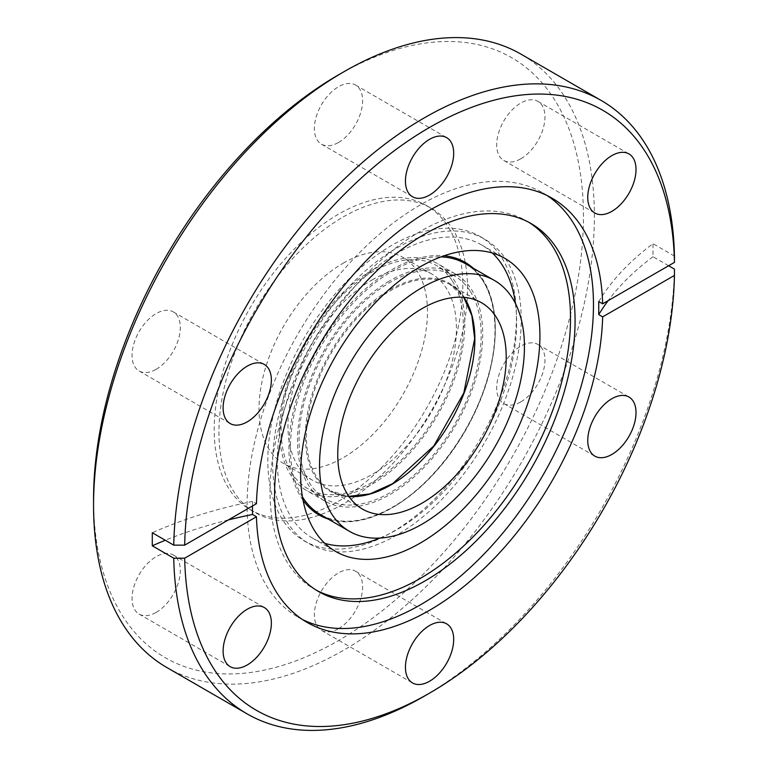 <?xml version="1.0" encoding="UTF-8"?>
<svg xmlns="http://www.w3.org/2000/svg" width="768" height="768" viewBox="0 0 768 768"><rect width="100%" height="100%" fill="white"/><g stroke="black" fill="none" stroke-linecap="round" stroke-linejoin="round"><path stroke-width="0.58" stroke-dasharray="3.84 2.88" d="M470.256 291.322A128.774 74.352 -60 0 1 444.509 440.448A128.774 74.352 -60 0 1 325.728 499.037A128.774 74.352 -60 0 1 309.984 483.706A128.774 74.352 -60 0 1 335.731 334.579A128.774 74.352 -60 0 1 454.502 275.99A128.774 74.352 -60 0 1 470.256 291.322M452.333 280.973A128.774 74.352 -60 0 1 426.576 430.099A128.774 74.352 -60 0 1 307.805 488.688A128.774 74.352 -60 0 1 292.051 473.357A128.774 74.352 -60 0 1 317.808 324.23A128.774 74.352 -60 0 1 436.579 265.642A128.774 74.352 -60 0 1 452.333 280.973M343.238 263.184A119.117 68.774 -60 0 1 402.797 257.29A119.117 68.774 -60 0 1 421.056 352.742A119.117 68.774 -60 0 1 343.238 457.709A119.117 68.774 -60 0 1 283.68 463.603A119.117 68.774 -60 0 1 265.421 368.16A119.117 68.774 -60 0 1 343.238 263.184M372.192 279.907A119.117 68.774 -60 0 1 431.75 274.003A119.117 68.774 -60 0 1 450.01 369.456A119.117 68.774 -60 0 1 372.192 474.422A119.117 68.774 -60 0 1 312.634 480.326A119.117 68.774 -60 0 1 294.374 384.874A119.117 68.774 -60 0 1 372.192 279.907M369.629 271.747A130.963 75.61 -60 0 1 437.674 263.741A130.963 75.61 -60 0 1 458.237 367.046A130.963 75.61 -60 0 1 374.755 482.582A130.963 75.61 -60 0 1 306.71 490.589A130.963 75.61 -60 0 1 286.157 387.293A130.963 75.61 -60 0 1 369.629 271.747M387.562 282.096A130.963 75.61 -60 0 1 455.606 274.09A130.963 75.61 -60 0 1 476.16 377.395A130.963 75.61 -60 0 1 392.678 492.931A130.963 75.61 -60 0 1 324.634 500.938A130.963 75.61 -60 0 1 304.08 397.642A130.963 75.61 -60 0 1 387.562 282.096M379.92 538.061A169.21 97.699 120 0 0 504.787 389.107A169.21 97.699 120 0 0 515.395 303.408M492.413 253.046A169.21 97.699 120 0 0 481.565 244.925A169.21 97.699 120 0 0 289.133 393.83A169.21 97.699 120 0 0 312.355 538.013A169.21 97.699 120 0 0 324.816 543.341M520.829 401.866A34.128 19.699 120 0 0 543.12 371.789A34.128 19.699 120 0 0 537.888 344.448A34.128 19.699 120 0 0 520.829 346.138A34.128 19.699 120 0 0 498.528 376.205A34.128 19.699 120 0 0 503.76 403.555A34.128 19.699 120 0 0 520.829 401.866M520.829 158.765A34.128 19.699 120 0 0 543.12 128.698A34.128 19.699 120 0 0 537.888 101.347A34.128 19.699 120 0 0 520.829 103.037A34.128 19.699 120 0 0 498.528 133.114A34.128 19.699 120 0 0 503.76 160.454A34.128 19.699 120 0 0 520.829 158.765M338.506 142.483A34.128 19.699 120 0 0 360.797 112.406A34.128 19.699 120 0 0 355.565 85.066A34.128 19.699 120 0 0 338.506 86.755A34.128 19.699 120 0 0 316.205 116.822A34.128 19.699 120 0 0 321.437 144.173A34.128 19.699 120 0 0 338.506 142.483M156.182 369.293A34.128 19.699 120 0 0 178.474 339.216A34.128 19.699 120 0 0 173.242 311.875A34.128 19.699 120 0 0 156.182 313.565A34.128 19.699 120 0 0 133.882 343.632A34.128 19.699 120 0 0 139.114 370.982A34.128 19.699 120 0 0 156.182 369.293M156.182 612.394A34.128 19.699 120 0 0 178.474 582.317A34.128 19.699 120 0 0 173.242 554.976A34.128 19.699 120 0 0 156.182 556.666A34.128 19.699 120 0 0 133.882 586.733A34.128 19.699 120 0 0 139.114 614.083A34.128 19.699 120 0 0 156.182 612.394M338.506 628.675A34.128 19.699 120 0 0 360.797 598.608A34.128 19.699 120 0 0 355.565 571.258A34.128 19.699 120 0 0 338.506 572.947A34.128 19.699 120 0 0 316.205 603.024A34.128 19.699 120 0 0 321.437 630.365A34.128 19.699 120 0 0 338.506 628.675M93.552 499.133A346.406 199.997 120 0 0 338.506 640.56A346.406 199.997 120 0 0 583.45 216.298A346.406 199.997 120 0 0 338.506 74.87M166.896 667.555A354.134 204.461 120 0 0 343.968 650.016A354.134 204.461 120 0 0 575.318 337.949A354.134 204.461 120 0 0 521.03 54.173M343.238 216.922A175.776 101.491 -60 0 1 431.126 208.214A175.776 101.491 -60 0 1 458.074 349.075A175.776 101.491 -60 0 1 343.238 503.971A175.776 101.491 -60 0 1 255.35 512.678A175.776 101.491 -60 0 1 228.403 371.827A175.776 101.491 -60 0 1 343.238 216.922M338.506 501.235A175.776 101.491 120 0 0 453.341 346.339A175.776 101.491 120 0 0 426.394 205.478A175.776 101.491 120 0 0 338.506 214.186A175.776 101.491 120 0 0 223.67 369.091A175.776 101.491 120 0 0 250.608 509.942A175.776 101.491 120 0 0 338.506 501.235M528.768 222.269A212.486 122.678 120 0 0 526.512 220.906A212.486 122.678 120 0 0 420.269 231.437A212.486 122.678 120 0 0 281.462 418.675A212.486 122.678 120 0 0 314.035 588.941A212.486 122.678 120 0 0 316.33 590.208M547.296 195.638A244.934 141.418 120 0 0 542.736 192.806A244.934 141.418 120 0 0 420.269 204.931A244.934 141.418 120 0 0 260.266 420.778A244.934 141.418 120 0 0 297.811 617.04A244.934 141.418 120 0 0 302.544 619.574M424.109 696.278A354.134 204.461 120 0 0 674.448 269.117M396.96 247.939A175.776 101.491 -60 0 1 484.848 239.232A175.776 101.491 -60 0 1 511.795 380.093A175.776 101.491 -60 0 1 396.96 534.989A175.776 101.491 -60 0 1 309.072 543.696A175.776 101.491 -60 0 1 282.125 402.845A175.776 101.491 -60 0 1 396.96 247.939M392.122 532.195A175.776 101.491 120 0 0 506.957 377.299A175.776 101.491 120 0 0 480.01 236.438A175.776 101.491 120 0 0 392.122 245.146A175.776 101.491 120 0 0 277.286 400.042A175.776 101.491 120 0 0 304.234 540.902A175.776 101.491 120 0 0 392.122 532.195M252.422 506.035L252.547 501.446L256.454 503.702M674.448 256.08L652.982 243.677A354.134 204.461 0 0 0 598.752 301.565M668.621 265.747L652.982 256.723L652.982 243.677M652.982 256.723A354.134 204.461 0 0 0 608.131 300.672M228.403 519.907A354.134 204.461 0 0 0 165.283 540.269M252.547 501.446A354.134 204.461 0 0 0 152.285 532.752M387.773 291.014A119.894 69.216 120 0 0 305.376 439.152A119.894 69.216 120 0 0 392.467 484.013A119.894 69.216 120 0 0 474.864 335.885A119.894 69.216 120 0 0 387.773 291.014M348.864 496.406A119.117 68.774 -60 0 1 331.104 490.992A119.117 68.774 -60 0 1 312.413 397.037A119.117 68.774 -60 0 1 388.339 291.955A119.117 68.774 -60 0 1 450.221 284.669A119.117 68.774 -60 0 1 463.786 297.341M395.683 505.699A144.874 83.645 -60 0 1 320.419 514.56C341.021 525.802 365.933 522.835 395.165 505.651C434.112 482.448 471.36 431.894 486.499 381.619C503.453 328.368 494.246 279.36 465.283 263.626A144.874 83.645 -60 0 1 488.026 377.894A144.874 83.645 -60 0 1 395.683 505.699M302.429 496.896A144.874 83.645 -60 0 1 390.019 272.486A144.874 83.645 -60 0 1 441.005 256.886M303.024 500.179A145.901 84.24 -60 0 1 389.27 271.229A145.901 84.24 -60 0 1 444.144 255.763M473.213 268.205A145.901 84.24 -60 0 1 485.539 385.296A145.901 84.24 -60 0 1 394.973 506.112A145.901 84.24 -60 0 1 328.339 519.13M325.728 499.037L307.805 488.688M454.502 275.99L436.579 265.642M431.75 274.003L402.797 257.29M362.429 509.078L331.104 490.992L348.826 496.349M481.546 302.755L450.221 284.669L463.728 297.341M455.606 274.09L437.674 263.741M481.565 244.925L504.883 258.384M537.888 344.448L628.944 397.018M537.888 101.347L628.944 153.917M355.565 85.066L446.621 137.635M173.242 311.875L264.298 364.445M173.242 554.976L264.298 607.546M355.565 571.258L446.621 623.827M426.394 205.478L431.126 208.214M526.512 220.906L531.062 223.536M542.736 192.806L552.029 198.163M480.01 236.438L484.848 239.232M304.234 540.902L309.072 543.696M297.811 617.04L307.094 622.406M314.035 588.941L318.586 591.571M250.608 509.942L255.35 512.678M321.437 630.365L412.502 682.934M139.114 614.083L230.179 666.653M139.114 370.982L230.179 423.552M321.437 144.173L412.502 196.742M503.76 160.454L594.826 213.024M503.76 403.555L594.826 456.125M312.355 538.013L335.664 551.462M324.634 500.938L306.71 490.589M312.634 480.326L283.68 463.603"/><path stroke-width="1.15" d="M424.819 522.528A144.874 83.645 -60 0 1 349.555 531.379A144.874 83.645 -60 0 1 326.813 417.11A144.874 83.645 -60 0 1 419.155 289.306A144.874 83.645 -60 0 1 494.429 280.454A144.874 83.645 -60 0 1 517.171 394.714A144.874 83.645 -60 0 1 424.819 522.528M419.664 310.032A119.117 68.774 -60 0 1 481.546 302.755A119.117 68.774 -60 0 1 500.246 396.71A119.117 68.774 -60 0 1 424.32 501.792A119.117 68.774 -60 0 1 362.429 509.078A119.117 68.774 -60 0 1 343.738 415.123A119.117 68.774 -60 0 1 419.664 310.032M528.096 402.566A169.21 97.699 120 0 0 504.883 258.384A169.21 97.699 120 0 0 312.451 407.29A169.21 97.699 120 0 0 335.664 551.462A169.21 97.699 120 0 0 528.096 402.566M515.395 303.408A169.21 97.699 120 0 0 492.413 253.046M611.885 454.435A34.128 19.699 120 0 0 634.176 424.368A34.128 19.699 120 0 0 628.944 397.018A34.128 19.699 120 0 0 611.885 398.707A34.128 19.699 120 0 0 589.594 428.784A34.128 19.699 120 0 0 594.826 456.125A34.128 19.699 120 0 0 611.885 454.435M611.885 211.334A34.128 19.699 120 0 0 634.176 181.267A34.128 19.699 120 0 0 628.944 153.917A34.128 19.699 120 0 0 611.885 155.606A34.128 19.699 120 0 0 589.594 185.683A34.128 19.699 120 0 0 594.826 213.024A34.128 19.699 120 0 0 611.885 211.334M429.562 195.053A34.128 19.699 120 0 0 451.853 164.976A34.128 19.699 120 0 0 446.621 137.635A34.128 19.699 120 0 0 429.562 139.325A34.128 19.699 120 0 0 407.27 169.392A34.128 19.699 120 0 0 412.502 196.742A34.128 19.699 120 0 0 429.562 195.053M247.238 421.862A34.128 19.699 120 0 0 269.53 391.795A34.128 19.699 120 0 0 264.298 364.445A34.128 19.699 120 0 0 247.238 366.134A34.128 19.699 120 0 0 224.947 396.211A34.128 19.699 120 0 0 230.179 423.552A34.128 19.699 120 0 0 247.238 421.862M247.238 664.963A34.128 19.699 120 0 0 269.53 634.886A34.128 19.699 120 0 0 264.298 607.546A34.128 19.699 120 0 0 247.238 609.235A34.128 19.699 120 0 0 224.947 639.302A34.128 19.699 120 0 0 230.179 666.653A34.128 19.699 120 0 0 247.238 664.963M429.562 681.245A34.128 19.699 120 0 0 451.853 651.178A34.128 19.699 120 0 0 446.621 623.827A34.128 19.699 120 0 0 429.562 625.517A34.128 19.699 120 0 0 407.27 655.594A34.128 19.699 120 0 0 412.502 682.934A34.128 19.699 120 0 0 429.562 681.245M608.131 300.672A354.134 204.461 0 0 0 598.752 314.611L598.752 301.565L602.659 303.83L674.448 262.387L674.448 256.08A354.134 204.461 120 0 0 601.162 100.445L521.03 54.173A354.134 204.461 120 0 0 343.968 71.712A354.134 204.461 120 0 0 343.958 71.722L338.506 74.87A346.406 199.997 120 0 0 338.496 74.87A346.406 199.997 120 0 0 93.552 499.133L93.552 505.44A354.134 204.461 120 0 0 166.896 667.555L247.027 713.827A354.134 204.461 120 0 0 424.099 696.288A354.134 204.461 120 0 0 424.099 696.278A354.134 204.461 120 0 0 424.109 696.278M338.496 74.87L343.958 71.722A354.134 204.461 120 0 0 93.552 505.44M424.829 581.04A212.486 122.678 120 0 0 563.635 393.802A212.486 122.678 120 0 0 531.062 223.536A212.486 122.678 120 0 0 424.829 234.058A212.486 122.678 120 0 0 286.013 421.306A212.486 122.678 120 0 0 318.586 591.571A212.486 122.678 120 0 0 424.829 581.04M316.33 590.208A212.486 122.678 120 0 0 420.269 578.419A212.486 122.678 120 0 0 558.461 393.245A212.486 122.678 120 0 0 528.768 222.269M302.544 619.574A244.934 141.418 120 0 0 420.269 604.915A244.934 141.418 120 0 0 578.995 393.302A244.934 141.418 120 0 0 547.296 195.638M598.752 314.611L602.659 316.867L674.448 275.424A346.406 199.997 120 0 1 429.562 693.13L429.562 693.13A346.406 199.997 120 0 1 184.675 558.192L173.75 558.192A354.134 204.461 120 0 0 247.027 713.827M173.75 558.192L152.285 545.798L152.285 532.752L173.75 545.146A354.134 204.461 120 0 1 424.099 117.984A354.134 204.461 120 0 1 601.162 100.445M602.659 303.83A244.934 141.418 120 0 0 552.029 198.163A244.934 141.418 120 0 0 429.562 210.298A244.934 141.418 120 0 0 256.454 503.702L184.675 545.146L173.75 545.146M184.675 558.192L256.454 516.749A244.934 141.418 120 0 0 307.094 622.406A244.934 141.418 120 0 0 429.562 610.272A244.934 141.418 120 0 0 602.659 316.867M429.562 693.13L424.099 696.288L429.562 693.13M674.448 275.424L674.448 269.117L668.621 265.747M252.422 506.035L252.547 514.483L256.454 516.749M674.448 262.387A346.406 199.997 120 0 0 429.562 127.44A346.406 199.997 120 0 0 184.675 545.146M252.547 514.483A354.134 204.461 0 0 0 228.403 519.907M165.283 540.269A354.134 204.461 0 0 0 152.285 545.798M324.816 543.341A169.21 97.699 120 0 0 379.92 538.061M463.786 297.341A119.117 68.774 -60 0 1 392.995 483.706A119.117 68.774 -60 0 1 348.864 496.406M349.555 531.379L320.419 514.56A144.874 83.645 -60 0 1 302.429 496.896M441.005 256.886A144.874 83.645 -60 0 1 465.283 263.626L494.429 280.454M444.144 255.763A145.901 84.24 -60 0 1 473.213 268.205M328.339 519.13A145.901 84.24 -60 0 1 303.024 500.179M348.826 496.349L369.907 493.92L392.611 483.667L433.853 445.891L463.814 392.938L474.672 338.659L471.85 315.581L463.728 297.341"/></g></svg>
